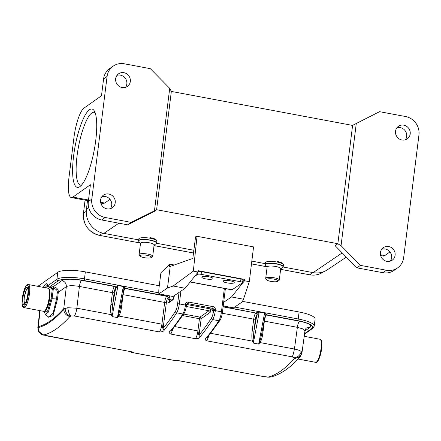 <?xml version="1.0" encoding="UTF-8"?>
<svg xmlns="http://www.w3.org/2000/svg" width="441" height="441" viewBox="0 0 441 441"><rect width="100%" height="100%" fill="white"/><g stroke="black" fill="none" stroke-linecap="round" stroke-linejoin="round"><path stroke-width="0.66" d="M198.18 271.584A2.795 0.639 7.2 0 1 201.471 271.628L201.129 274.33A2.795 0.639 -172.8 0 0 197.689 274.357L194.597 276.457M240.577 281.733L240.924 279.032A2.795 0.639 7.2 0 1 242.919 279.908L242.578 282.609A2.795 0.639 -172.8 0 0 240.577 281.733L201.129 274.33M190.231 281.909L232.137 289.77L242.467 282.758A2.795 0.639 -172.8 0 0 242.578 282.609M227.159 282.907A5.595 1.279 -172.8 0 0 234.039 282.852A5.595 1.279 -172.8 0 0 234.254 282.554A5.595 1.279 -172.8 0 0 228.868 280.586A5.595 1.279 -172.8 0 0 223.157 281.149A5.595 1.279 -172.8 0 0 227.159 282.907M205.831 278.905A5.595 1.279 -172.8 0 0 212.711 278.855A5.595 1.279 -172.8 0 0 212.931 278.558A5.595 1.279 -172.8 0 0 207.546 276.584A5.595 1.279 -172.8 0 0 201.835 277.146A5.595 1.279 -172.8 0 0 205.831 278.905M225.34 288.932L226.239 288.783M232.137 289.77A4.195 1.025 100.6 0 1 231.878 289.842A4.195 1.025 100.6 0 1 231.872 289.842L190.148 282.014L231.878 289.842M240.924 279.032L201.471 271.628M279.307 280.029L280.719 268.701A6.852 1.621 -172.9 0 0 275.823 266.507A6.852 1.621 -172.9 0 0 267.119 267.009L265.708 278.332A6.852 1.621 7.1 0 1 274.412 277.836A6.852 1.621 7.1 0 1 279.307 280.029A6.852 1.621 7.1 0 1 279.054 280.393L277.852 281.275A5.733 1.356 7.1 0 1 270.78 281.386A5.733 1.356 7.1 0 1 266.816 279.903A5.733 1.356 7.1 0 1 273.971 279.131A5.733 1.356 7.1 0 1 277.852 281.275M266.816 279.903L265.868 278.751A6.852 1.621 7.1 0 1 265.708 278.332M22.976 297.647A8.671 2.117 -79.4 0 0 23.792 304.466A8.671 2.117 -79.4 0 0 27.8 294.241A8.671 2.117 100.6 0 0 26.989 287.422A8.671 2.117 100.6 0 0 22.976 297.647M170.22 266.408L192.827 258.426L195.567 236.817L197.039 236.299L193.329 271.149L198.125 272.047L185.143 288.265L173.01 296.501L158.881 293.855L167.475 288.017L170.22 266.408L169.515 266.888L169.857 264.187L161.29 272.362A1.4 0.342 -79.4 0 0 160.767 273.944L159.14 286.766A13.423 3.28 -79.4 0 0 158.881 293.855M223.681 302.289L231.519 296.964L244.501 280.752L249.303 281.65L253.569 246.899L197.039 236.299M244.501 280.752L244.656 279.412L198.279 270.713L198.125 272.047M174.377 264.942A2.795 0.639 -172.8 0 1 172.916 264.76L169.857 264.187M193.329 271.149L173.148 286.016L167.475 288.017M225.39 288.927L225.186 290.172M244.656 279.412L242.826 280.652M231.519 296.964L243.52 299.219L249.303 281.65M223.229 305.922L233.515 307.851L242.109 302.019L243.52 299.219M173.148 286.016L185.143 288.265M130.327 81.475A7.69 7.232 54.8 0 0 126.705 73.807A7.69 7.232 54.8 0 0 118.557 73.818A7.69 7.232 54.8 0 0 115.669 78.724A7.69 7.232 54.8 0 0 119.291 86.392A7.69 7.232 54.8 0 0 127.432 86.381A7.69 7.232 54.8 0 0 130.327 81.475M117.008 75.334A7.69 7.232 -125.2 0 1 126.826 83.95A7.69 7.232 -125.2 0 1 125.487 87.335M115.217 202.81A7.69 7.232 54.8 0 0 111.595 195.148A7.69 7.232 54.8 0 0 103.448 195.154A7.69 7.232 54.8 0 0 100.554 200.065A7.69 7.232 54.8 0 0 104.175 207.728A7.69 7.232 54.8 0 0 112.323 207.717A7.69 7.232 54.8 0 0 115.217 202.81M101.899 196.675A7.69 7.232 -125.2 0 1 111.716 205.285A7.69 7.232 -125.2 0 1 110.371 208.676M131.192 222.363L105.201 217.49A16.08 15.121 -125.2 0 1 91.805 199.112L107.086 76.425A16.08 15.121 -125.2 0 1 113.139 66.167L109.638 68.636A16.08 15.121 54.8 0 0 103.591 78.9L101.491 95.752L83.994 108.111A25.17 6.152 100.6 0 0 73.978 137.322L68.939 177.767A25.17 6.152 100.6 0 0 71.293 197.562A25.17 6.152 100.6 0 0 72.914 197.088L90.405 184.729L88.31 201.581A16.08 15.121 54.8 0 0 101.706 219.965L127.692 224.838L153.876 211.708L156.599 209.789L131.192 222.363L127.692 224.838M87.511 200.605L86.414 209.409A20.975 19.724 54.8 0 0 103.883 233.377L138.672 239.904M156.516 243.25L193.864 250.256M100.603 202.287L104.787 203.069L109.941 199.277M104.787 203.069L102.764 203.466M89.462 109.781A39.855 9.741 100.6 0 1 94.198 110.752A39.855 9.741 100.6 0 1 94.247 150.001A39.855 9.741 100.6 0 1 79.981 186.565A39.855 9.741 100.6 0 1 73.575 156.186A39.855 9.741 100.6 0 1 89.462 109.781M113.139 66.167A16.08 15.121 -125.2 0 1 124.345 63.796L150.337 68.675L169.708 88.343L171.34 91.419L352.524 125.404M410.202 133.97A7.69 7.232 54.8 0 0 406.58 126.308A7.69 7.232 54.8 0 0 398.438 126.313A7.69 7.232 54.8 0 0 395.544 131.225A7.69 7.232 54.8 0 0 399.166 138.887A7.69 7.232 54.8 0 0 407.313 138.882A7.69 7.232 54.8 0 0 410.202 133.97M396.883 127.835A7.69 7.232 -125.2 0 1 406.707 136.445A7.69 7.232 -125.2 0 1 405.362 139.836M171.34 91.419L156.605 209.718L337.861 243.713L352.596 125.415M395.092 255.311A7.69 7.232 54.8 0 0 391.47 247.644A7.69 7.232 54.8 0 0 383.323 247.655A7.69 7.232 54.8 0 0 380.429 252.561A7.69 7.232 54.8 0 0 384.05 260.229A7.69 7.232 54.8 0 0 392.198 260.218A7.69 7.232 54.8 0 0 395.092 255.311M381.774 249.171A7.69 7.232 -125.2 0 1 391.591 257.781A7.69 7.232 -125.2 0 1 390.246 261.171M335.132 245.709L337.861 243.713L335.132 245.709L356.923 267.836L382.915 272.709A16.08 15.121 54.8 0 0 394.122 270.339L397.622 267.869A16.08 15.121 -125.2 0 1 386.41 270.239L360.424 265.361L356.923 267.836M352.602 125.349L379.569 111.672L405.555 116.545A16.08 15.121 -125.2 0 1 418.95 134.924L403.669 257.61A16.08 15.121 -125.2 0 1 397.622 267.869M360.424 265.361L341.053 245.692L337.85 243.785M341.053 245.692L356.289 123.337M389.943 251.932L384.773 255.587A25.17 6.152 -79.4 0 1 383.157 256.061L380.66 255.593M283.128 267.003L313.127 272.626A20.975 19.724 54.8 0 0 327.354 269.804L346.35 257.103M251.822 261.127L265.284 263.652M169.708 88.343L154.466 210.699M95.124 112.698A37.055 9.057 -79.4 0 0 94.17 112.284A37.055 9.057 -79.4 0 0 91.789 112.979A37.055 9.057 -79.4 0 0 77.666 151.533A37.055 9.057 -79.4 0 0 80.51 185.126A37.055 9.057 -79.4 0 0 81.546 185.088M61.911 280.608C65.5 278.877 72.043 278.784 81.535 280.327C80.609 281.259 79.904 283.298 79.424 286.452C73.107 285.399 68.741 285.465 66.343 286.639C66.404 283.491 64.926 281.479 61.911 280.608L53.245 286.733L51.189 286.953L52.352 288.552L53.355 288.436A1.4 0.358 93.4 0 0 53.196 286.727M37.893 286.336L57.793 272.279A22.375 5.298 7.1 0 1 85.339 271.882L159.273 285.751M242.445 301.352L299.108 311.98A22.375 5.298 7.1 0 1 315.095 319.141L314.218 326.153A22.375 5.298 -172.9 0 0 298.237 318.992A1.4 0.342 100.6 0 1 297.681 320.618A20.975 4.967 -172.9 0 1 311.842 328.484A1.4 1.317 54.8 0 0 312.812 328.28L314.218 326.153M43.345 287.361A16.223 3.963 100.6 0 1 48.102 285.52A1.4 1.229 162.9 0 0 48.102 286.181L48.102 286.181A1.4 1.4 0 0 0 49.177 287.146A1.4 0.342 100.6 0 1 49.094 287.074M158.815 292.841L84.468 278.894A1.4 0.342 -79.4 0 1 83.911 280.52A20.975 4.967 -172.9 0 0 58.085 280.889L49.271 287.119A1.4 0.342 100.6 0 1 49.177 287.146L50.511 287.394A1.4 0.342 100.6 0 1 50.439 287.339M44.072 311.363L45.395 314.372L48.383 312.107L52.06 298.733L56.542 298.965L57.297 292.438C57.385 290.228 56.09 288.894 53.405 288.436L52.06 298.733L51.057 298.844L52.352 288.552L51.768 288.965A2.795 0.684 100.6 0 1 51.349 288.706A13.423 3.28 -79.4 0 0 50.638 287.422M44.205 311.352L47.606 311.192L51.057 298.844M48.301 316.914L53.08 315.69L57.545 298.844L58.3 292.317C58.488 289.346 56.806 287.482 53.245 286.733L53.405 288.436M46.101 335.788L43.846 334.934C40.192 333.931 38.306 331.478 38.202 327.58L37.854 327.828L38.295 326.621L37.893 327.398M63.724 309.538L65.125 308.535L67.771 307.73L63.747 308.645L63.724 309.543C64.121 313.242 66.167 315.58 69.854 316.566M69.843 316.572L71.244 315.954L74.369 315.993C75.477 314.439 76.304 311.842 76.855 308.209L111.215 314.654L111.066 314.185C110.465 311.644 110.415 308.424 110.928 304.522L112.433 292.642A5.314 1.301 100.6 0 1 114.544 286.518L117.995 285.548L117.019 286.788L116.485 285.977M111.865 314.422L111.215 314.654L112.069 316.583L111.832 313.975L112.648 304.51L114.153 292.626A1.4 0.32 7.2 0 1 112.433 292.642L79.424 286.452L76.85 308.209L67.771 307.73C68.642 313.121 69.799 315.861 71.244 315.954M120.195 308.678L118.497 315.227L119.059 315.684L118.805 316.076L161.919 324.163C161.406 327.746 160.579 330.337 159.438 331.946C162.31 331.968 163.947 331.252 164.35 329.802A1.4 1.24 -140.4 0 1 163.12 328.269C162.657 329.565 162.012 323.49 161.919 324.163L164.675 302.438A5.314 1.301 100.6 0 1 166.786 296.319L167.073 296.115A1.4 1.317 -125.2 0 1 168.236 297.714L167.999 299.604A4.195 1.025 -79.4 0 0 168.666 302.824L172.784 299.913A4.195 1.025 -79.4 0 0 174.382 295.569M200.335 336.555A1.4 1.24 -140.4 0 1 199.1 335.017C198.643 336.312 197.992 330.243 197.904 330.915A6.99 1.709 100.6 0 1 195.424 338.699C198.263 338.738 199.9 338.021 200.335 336.555A345.496 84.451 -79.4 0 0 212.672 319.587A8.39 2.051 -79.4 0 0 215.307 310.651L215.406 309.858A1.4 0.331 7.1 0 0 213.687 309.88A1.4 1.317 -125.2 0 0 212.523 308.281L211.355 309.108L186.835 304.505A1.4 1.317 54.8 0 0 186.598 304.483M186.311 306.495L209.023 310.756A1.4 1.317 -125.2 0 1 210.186 312.355L201.168 318.722A1.4 1.317 54.8 0 0 200.005 317.123A1.4 0.342 -79.4 0 0 199.448 318.738A1.4 0.32 -172.8 0 0 201.168 318.722L199.1 335.017A344.096 84.11 -79.4 0 0 211.393 318.121A1.4 1.169 33 0 0 212.672 319.587L218.802 320.734A1.4 1.169 33 0 0 220.026 320.282C221.178 318.336 221.977 315.662 222.44 312.25A1.4 0.331 7.1 0 1 222.385 312.327M210.611 308.965L210.186 312.355M211.393 318.121A6.99 1.709 -79.4 0 0 213.587 310.673L213.687 309.88L212.518 310.707A1.4 1.317 54.8 0 0 211.355 309.108M171.648 330.574A1.4 1.24 -140.4 0 1 170.48 330.954C168.721 332.001 168.859 333.049 170.899 334.096L195.424 338.699M207.634 337.321A1.4 1.24 -140.4 0 1 206.465 337.701C204.767 339.041 204.905 340.088 206.884 340.849L208.88 335.794M124.483 287.477L123.326 286.545L123.684 288.039L124.483 287.477L125.398 288.298L123.932 289.142M123.684 288.039L123.86 289.384L124.081 288.872L125.398 288.298L167.073 296.115A1.4 0.342 100.6 0 0 167.42 295.453M118.326 315.635L118.805 316.076L117.4 317.586L118.497 315.227M120.652 306.197A1.4 0.32 7.2 0 0 121.589 306.523C121.11 310.425 120.266 313.479 119.064 315.684M120.399 307.515L120.2 308.656M114.621 286.463L115.779 288.061L117.019 286.788M115.944 287.901L114.919 286.336L83.911 280.52M111.832 313.975L111.066 314.185M114.153 292.626A3.914 0.959 100.6 0 1 115.707 288.116L112.648 304.51A1.4 0.32 7.2 0 1 110.928 304.522M265.752 313.975L264.594 313.044L264.953 314.538L265.752 313.975L266.673 314.797L265.201 315.64M264.953 314.538L265.129 315.883L265.35 315.37L266.673 314.797L297.681 320.618M258.294 313.286L257.759 312.476L259.269 312.046L257.224 314.4L256.188 312.834L257.759 312.476M261.469 335.177L259.766 341.725L258.669 344.085L253.338 343.081L253.101 340.474L253.917 331.009L255.422 319.124A3.914 0.959 100.6 0 1 256.976 314.615A1.4 1.317 54.8 0 0 255.813 313.016L223.135 306.633M255.89 312.961L257.213 314.4M256.976 314.615L253.917 331.009A1.4 0.32 7.2 0 1 252.197 331.02L253.702 319.141A5.314 1.301 100.6 0 1 255.813 313.016L223.107 306.881M253.101 340.474L252.335 340.684C251.734 338.142 251.69 334.923 252.197 331.02M253.134 340.921L252.484 341.152L252.335 340.684M259.258 312.096L253.338 343.081L252.484 341.152L210.82 333.335M121.589 306.523L123.094 294.643L164.675 302.438A1.4 0.32 7.2 0 0 166.395 302.427A3.914 0.959 100.6 0 1 167.949 297.918L168.236 297.714A1.4 0.331 7.1 0 1 169.956 297.692L169.559 295.856M310.243 327.189L306.539 327.972C306.126 327.955 305.602 328.87 304.968 330.728L302.961 328.92L297.372 327.332C297.851 324.179 298.557 322.139 299.483 321.208C308.452 323.126 312.041 325.116 310.243 327.189L304.94 330.937M259.766 341.725L260.333 342.183C261.535 339.978 262.378 336.924 262.858 333.021A1.4 0.32 7.2 0 1 261.921 332.696M261.667 334.013L261.474 335.154M259.595 342.133L260.074 342.574L258.669 344.085L264.594 313.044L259.269 312.046M260.333 342.183L260.074 342.574L294.439 349.024C293.43 354.051 292.598 356.642 291.953 356.802L294.246 357.783C297.923 357.238 300.249 355.148 301.225 351.521L301.876 353.329M262.858 333.021L264.368 321.142L297.372 327.332L294.439 349.018C297.427 349.597 299.693 350.43 301.225 351.521L301.986 352.706M294.241 357.783L294.312 358.676L300.034 356.901M268.321 377.038L263.746 376.608L177.117 360.363M269.021 377.204L266.992 377.038M263.916 376.608L176.902 360.347M131.986 351.896L132.686 352.028M152.696 256.276L154.107 244.953A6.852 1.621 -172.9 0 0 149.212 242.759A6.852 1.621 -172.9 0 0 140.508 243.261L139.102 254.584A6.852 1.621 7.1 0 1 147.807 254.088A6.852 1.621 7.1 0 1 152.696 256.276A6.852 1.621 7.1 0 1 152.443 256.645L151.241 257.527A5.733 1.356 7.1 0 1 144.168 257.638A5.733 1.356 7.1 0 1 140.205 256.149A5.733 1.356 7.1 0 1 147.36 255.383A5.733 1.356 7.1 0 1 151.241 257.527M140.205 256.149L139.257 255.003A6.852 1.621 7.1 0 1 139.102 254.584M197.689 274.357L197.954 272.262M85.096 200.153L83.459 213.306L86.265 211.327M85.069 200.148L83.459 213.306A19.299 18.147 -125.2 0 0 99.534 235.362L102.703 233.124M323.628 271.728L323.292 271.965A19.299 18.147 -125.2 0 1 309.841 274.809L312.972 272.599M309.742 274.793L280.641 269.335M266.689 266.717L251.486 263.867M193.516 252.991L154.03 245.587M140.078 242.969L99.479 235.378C88.454 232.186 83.101 224.844 83.426 213.356M99.434 235.345L140.106 242.997M27.733 288.442A7.833 1.913 -79.4 0 0 24.277 297.681A7.833 1.913 -79.4 0 0 24.856 303.783M319.957 339.245A11.747 2.872 -79.4 0 1 321.059 348.484A11.747 2.872 100.6 0 1 315.629 362.337C316.892 363.555 320.067 359.327 321.66 348.754C322.255 340.948 321.544 339.73 319.957 339.245L304.213 336.29M283.442 264.936A9.09 2.155 -172.9 0 0 276.954 262.026A9.09 2.155 -172.9 0 0 265.405 262.687L265.184 264.462A9.09 2.155 7.1 0 1 276.728 263.801A9.09 2.155 7.1 0 1 283.221 266.711L283.442 264.936L282.615 263.365C281.898 262.731 279.98 262.064 276.871 261.364M280.697 268.9L282.786 267.373A9.007 2.133 -172.9 0 0 276.683 264.01A9.007 2.133 -172.9 0 0 276.623 263.999A9.007 2.133 -172.9 0 0 265.443 265.212L265.184 264.462M22.359 298.083A10.909 2.668 100.6 0 1 26.697 285.426A10.909 2.668 100.6 0 1 28.422 293.8A10.909 2.668 -79.4 0 1 24.079 306.462A10.909 2.668 -79.4 0 1 22.359 298.083M24.023 307.636A11.747 2.872 -79.4 0 0 29.453 293.789A11.747 2.872 100.6 0 0 28.356 284.55C27.088 283.331 23.919 287.56 22.326 298.133C21.725 305.933 22.436 307.151 24.023 307.636L43.747 311.34A11.747 2.872 -79.4 0 0 49.177 297.488A11.747 2.872 100.6 0 0 48.08 288.249C49.668 288.734 50.379 289.952 49.778 297.752C49.067 304.334 46.118 312.294 43.747 311.34M172.916 264.76L172.822 265.488M86.414 209.409L88.729 207.705M118.899 223.19L103.883 233.377M105.201 217.49L101.706 219.965M88.31 201.581L91.805 199.112M72.914 197.088L88.503 200.016M107.086 76.425L103.591 78.9M382.915 272.709L386.41 270.239M380.478 254.782L384.773 255.587M313.127 272.626L342.205 252.891M85.339 271.882L84.468 278.894A22.375 5.298 -172.9 0 0 56.922 279.291A1.4 1.317 54.8 0 0 58.085 280.889M57.793 272.279L56.922 279.291L48.102 285.52A1.4 1.317 54.8 0 0 49.271 287.119L50.599 287.367A1.4 0.342 100.6 0 1 50.511 287.394L51.354 288.045A1.4 1.229 -17.1 0 1 51.349 288.706M45.214 287.708A14.823 3.622 100.6 0 1 47.716 285.333M46.542 287.962A14.823 3.622 100.6 0 1 48.036 285.988M49.772 287.256A13.423 3.28 -79.4 0 0 48.482 288.386M51.768 288.965A1.4 1.317 54.8 0 0 50.599 287.367L51.189 286.953M48.83 317.36L53.118 313.033L56.542 298.965L57.545 298.844M57.297 292.438L58.3 292.317L66.343 286.639L63.747 308.645A338.208 83.366 -79.9 0 1 38.295 326.621L40.109 310.657M42.408 334.791L43.99 335.21M38.637 331.423L43.72 335.039M43.868 334.94C52.027 332.894 60.693 326.77 69.865 316.572M38.196 327.586C46.244 325.59 54.75 319.576 63.724 309.554M70.328 316.23C67.142 314.874 65.406 312.311 65.125 308.535L65.158 308.083M167.949 297.918A1.4 1.317 54.8 0 0 166.786 296.319L125.205 288.519A1.4 1.317 54.8 0 0 124.45 288.601M166.395 302.427L163.12 328.269A344.096 84.11 -79.4 0 0 175.408 311.374A1.4 1.169 33 0 0 176.692 312.834A8.39 2.051 -79.4 0 0 179.327 303.904L180.915 291.137M172.784 299.913A1.4 1.317 54.8 0 1 173.252 299.064L169.19 301.931A1.4 1.317 54.8 0 0 168.666 302.824M175.408 311.374A6.99 1.709 -79.4 0 0 177.602 303.926A1.4 0.331 7.1 0 1 179.327 303.904L185.457 305.051A8.39 2.051 100.6 0 1 182.822 313.986L176.692 312.834A345.496 84.451 -79.4 0 1 164.35 329.802M186.4 305.574A1.4 0.331 -172.9 0 0 186.455 305.497A1.4 0.331 -172.9 0 0 185.457 305.051L185.556 304.257A1.4 0.331 7.1 0 1 186.554 304.703A1.4 0.331 7.1 0 1 186.499 304.781M183.699 314.064L200.005 317.123L209.023 310.756M182.69 315.591L199.448 318.738L197.904 330.915L174.834 326.588M186.835 304.505L187.998 303.684L212.523 308.281A1.4 0.342 100.6 0 0 213.08 306.66A2.795 2.629 -125.2 0 1 215.406 309.858M213.587 310.673A1.4 0.331 7.1 0 1 215.307 310.651L221.437 311.804A1.4 0.331 7.1 0 1 222.44 312.25L225.379 288.623M186.526 304.626A1.4 1.317 -125.2 0 1 187.998 303.684A1.4 0.342 -79.4 0 0 188.555 302.063L213.08 306.66M185.556 304.257A2.795 2.629 -125.2 0 1 188.555 302.063M187.023 303.888L186.455 305.497C185.997 308.909 185.192 311.589 184.046 313.534A1.4 1.169 -147 0 1 182.822 313.986A345.496 84.451 100.6 0 1 170.48 330.954M172.883 329.063L170.899 334.096M206.465 337.701A345.496 84.451 -79.4 0 0 218.802 320.734A8.39 2.051 -79.4 0 0 221.437 311.804L224.348 288.431M177.602 303.926L179.035 292.411M125.283 288.464L125.205 288.519A5.314 1.301 100.6 0 0 123.094 294.643A1.4 0.32 7.2 0 1 122.868 294.594M115.707 288.116A1.4 1.317 54.8 0 0 114.544 286.518L81.535 280.327M117.995 285.548L123.326 286.545L117.4 317.586L112.069 316.583L117.99 285.597M159.438 331.946L74.369 315.993M264.137 321.092A1.4 0.32 7.2 0 0 264.368 321.142A5.314 1.301 100.6 0 1 266.474 315.017L266.551 314.962M299.483 321.208L266.474 315.017A1.4 1.317 54.8 0 0 265.719 315.1M255.422 319.124A1.4 0.32 7.2 0 1 253.702 319.141L222.297 313.248M299.108 311.98L298.237 318.992L234.667 307.068M169.956 297.692L169.724 299.577A2.795 0.684 -79.4 0 0 169.768 301.523M167.999 299.604A1.4 0.331 -172.9 0 1 169.724 299.577L171.935 299.99M304.577 333.617L311.842 328.484M291.953 356.802L206.884 340.849M294.478 358.213C298.403 358.12 300.878 356.306 301.903 352.761L301.964 352.381M294.296 358.665C285.118 368.869 276.452 374.993 268.293 377.033L271.105 376.95L269.027 377.204M269.093 377.198L267.869 377.077M46.338 335.799L133.403 352.127A345.496 84.451 -79.4 0 1 131.694 352.425L175.138 360.573A13.985 3.418 100.6 0 1 174.862 360.567L131.412 352.414A13.985 3.418 -79.4 0 0 131.694 352.425A1.4 1.351 82.3 0 1 130.712 351.659M176.852 360.275A345.496 84.451 100.6 0 1 175.138 360.573A1.4 1.351 -97.7 0 0 175.557 360.584L174.862 360.567M156.836 241.188A9.09 2.155 -172.9 0 0 150.342 238.278A9.09 2.155 -172.9 0 0 138.794 238.939L138.573 240.714A9.09 2.155 7.1 0 1 150.122 240.053A9.09 2.155 7.1 0 1 156.61 242.963L156.836 241.188L156.004 239.617C155.287 238.978 153.369 238.316 150.26 237.616M154.085 245.152L156.175 243.625A9.007 2.133 -172.9 0 0 150.072 240.262A9.007 2.133 -172.9 0 0 150.012 240.251A9.007 2.133 -172.9 0 0 138.838 241.464L138.573 240.714M323.292 271.965C319.251 274.732 314.747 275.686 309.786 274.826L280.636 269.357M266.717 266.744L251.486 263.889M193.516 253.018L154.03 245.609M27.656 288.205L25.969 290.784L24.255 297.714L24.062 300.955L24.696 303.981M315.629 362.337L298.061 359.04M267.097 267.207L265.443 265.212M282.786 267.373L283.221 266.711M28.356 284.55L48.08 288.249M102.985 203.505L100.785 203.092M88.409 200.771L71.293 197.562M47.815 285.344L48.102 286.181M48.819 317.366L45.395 314.372M37.887 327.167L39.767 310.591M132.785 352.05L42.479 334.824C41.818 334.107 41.829 335.667 38.604 331.373L37.832 327.762M37.882 327.211A10.623 10.623 0 0 0 37.838 327.757M173.313 299.02L174.399 295.123M171.477 330.733L184.046 313.534M207.463 337.486L220.026 320.282M123.86 289.395L120.178 308.672M304.505 334.151L312.812 328.28M265.129 315.894L261.447 335.171M301.997 352.624L304.963 330.756M271.105 376.956C280.972 374.266 290.63 367.568 300.078 356.857L301.887 353.274A10.623 10.623 0 0 0 301.991 352.668M177.128 360.369L175.557 360.584M267.527 377.138L263.746 376.614M129.996 351.527L131.412 352.414M140.486 243.46L138.838 241.464M156.175 243.625L156.61 242.963"/></g></svg>

